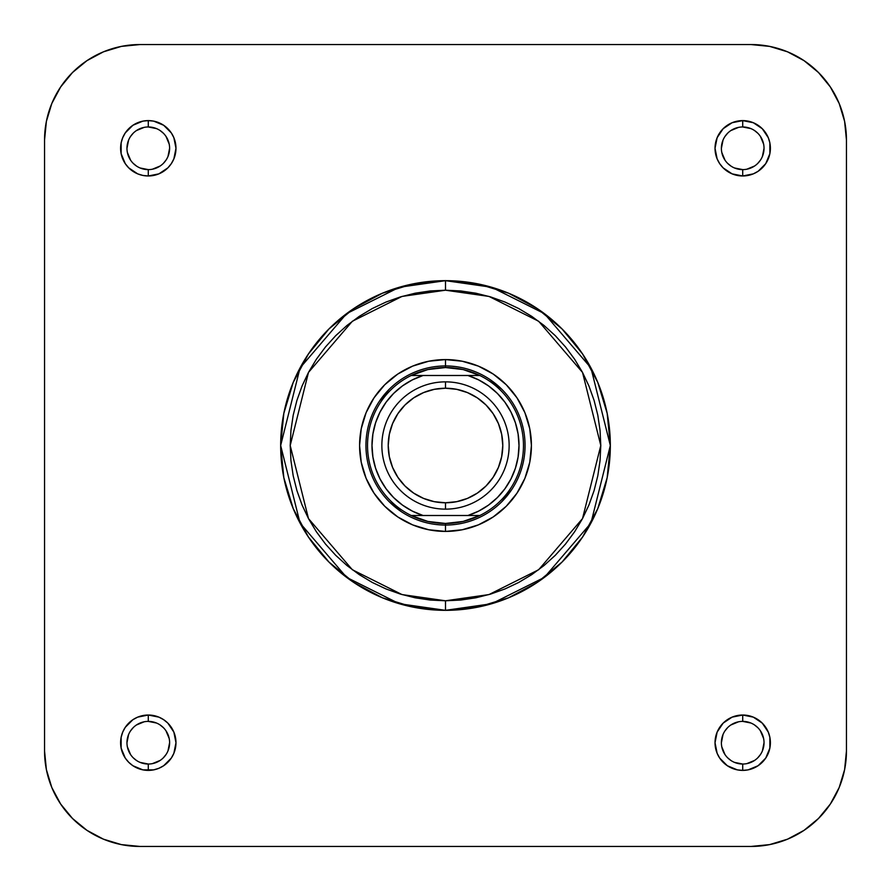 <?xml version="1.0" encoding="UTF-8"?>
<svg xmlns="http://www.w3.org/2000/svg" width="891" height="891" viewBox="0 0 891 891"><rect width="100%" height="100%" fill="white"/><g stroke="black" fill="none" stroke-linecap="round" stroke-linejoin="round"><path stroke-width="1.34" d="M121.388 844.612L140.01 846.45A95.46 95.46 0 0 1 44.55 750.99L44.55 140.01A95.46 95.46 0 0 1 140.01 44.55L121.388 46.388L140.01 44.55L750.99 44.55L769.612 46.388L787.521 51.812L804.027 60.644L818.484 72.516L830.356 86.973L839.188 103.479L844.612 121.388L846.45 140.01L844.612 121.388L846.45 140.01L846.45 750.99L844.612 769.612L839.188 787.521L830.356 804.027L818.484 818.484L804.027 830.356L787.521 839.188L769.612 844.612L750.99 846.45L769.612 844.612L750.99 846.45L140.01 846.45L121.388 844.612L103.479 839.188L86.973 830.356L72.516 818.484L60.644 804.027L51.812 787.521L46.388 769.612L44.55 750.99L46.388 769.612L44.55 750.99L44.55 140.01L46.388 121.388L51.812 103.479L60.644 86.973L72.516 72.516L86.973 60.644L103.479 51.812L121.388 46.388L140.01 44.55L750.99 44.55L769.612 46.388M148.285 169.613L148.285 175.972A27.688 27.688 0 0 1 120.608 148.285A27.688 27.688 0 0 1 148.285 120.608L142.883 121.131L132.904 125.263L125.263 132.904L122.713 137.693L121.131 142.883L121.131 153.686L125.263 163.666L128.716 167.864L137.693 173.868L142.883 175.438L148.285 175.972L158.888 173.868L167.864 167.864L171.306 163.666L173.868 158.888L175.972 148.285L173.868 137.693L171.306 132.904L163.666 125.263L153.686 121.131L148.285 120.608L148.285 126.968A21.317 21.317 0 0 0 126.968 148.285A21.317 21.317 0 0 0 148.285 169.613L148.285 169.613A21.317 21.317 0 0 0 169.613 148.285A21.317 21.317 0 0 0 148.285 126.968L148.285 120.608A27.688 27.688 0 0 1 175.972 148.285A27.688 27.688 0 0 1 148.285 175.972L148.285 169.613A21.317 21.317 0 0 1 126.968 148.285A21.317 21.317 0 0 1 148.285 126.968A21.317 21.317 0 0 1 169.613 148.285A21.317 21.317 0 0 1 148.285 169.613L140.132 167.987M148.285 764.033L148.285 770.392A27.688 27.688 0 0 1 120.608 742.715A27.688 27.688 0 0 1 148.285 715.028L137.693 717.132L132.904 719.694L125.263 727.334L122.713 732.112L121.131 737.314L121.131 748.117L125.263 758.096L128.716 762.284L132.904 765.737L142.883 769.869L153.686 769.869L158.888 768.287L163.666 765.737L171.306 758.096L173.868 753.307L175.972 742.715L173.868 732.112L167.864 723.136L163.666 719.694L158.888 717.132L148.285 715.028L148.285 721.387A21.317 21.317 0 0 0 126.968 742.715A21.317 21.317 0 0 0 148.285 764.033L148.285 764.033A21.317 21.317 0 0 0 169.613 742.715A21.317 21.317 0 0 0 148.285 721.387L148.285 715.028A27.688 27.688 0 0 1 175.972 742.715A27.688 27.688 0 0 1 148.285 770.392L148.285 764.033A21.317 21.317 0 0 1 126.968 742.715A21.317 21.317 0 0 1 148.285 721.387A21.317 21.317 0 0 1 169.613 742.715A21.317 21.317 0 0 1 148.285 764.033L140.132 762.406M742.715 764.033L742.715 770.392A27.688 27.688 0 0 1 715.028 742.715A27.688 27.688 0 0 1 742.715 715.028L732.112 717.132L723.136 723.136L717.132 732.112L715.028 742.715L717.132 753.307L719.694 758.096L727.334 765.737L737.314 769.869L742.715 770.392L748.117 769.869L758.096 765.737L765.737 758.096L769.869 748.117L769.869 737.314L768.287 732.112L762.284 723.136L753.307 717.132L742.715 715.028L742.715 721.387A21.317 21.317 0 0 0 721.387 742.715A21.317 21.317 0 0 0 742.715 764.033L742.715 764.033A21.317 21.317 0 0 0 764.033 742.715A21.317 21.317 0 0 0 742.715 721.387L742.715 715.028A27.688 27.688 0 0 1 770.392 742.715A27.688 27.688 0 0 1 742.715 770.392L742.715 764.033A21.317 21.317 0 0 1 721.387 742.715A21.317 21.317 0 0 1 742.715 721.387A21.317 21.317 0 0 1 764.033 742.715A21.317 21.317 0 0 1 742.715 764.033L734.552 762.406M742.715 169.613L742.715 175.972A27.688 27.688 0 0 1 715.028 148.285A27.688 27.688 0 0 1 742.715 120.608L732.112 122.713L723.136 128.716L717.132 137.693L715.028 148.285L717.132 158.888L719.694 163.666L723.136 167.864L732.112 173.868L742.715 175.972L753.307 173.868L758.096 171.306L765.737 163.666L769.869 153.686L769.869 142.883L768.287 137.693L762.284 128.716L753.307 122.713L742.715 120.608L742.715 126.968A21.317 21.317 0 0 0 721.387 148.285A21.317 21.317 0 0 0 742.715 169.613L742.715 169.613A21.317 21.317 0 0 0 764.033 148.285A21.317 21.317 0 0 0 742.715 126.968L742.715 120.608A27.688 27.688 0 0 1 770.392 148.285A27.688 27.688 0 0 1 742.715 175.972L742.715 169.613A21.317 21.317 0 0 1 721.387 148.285A21.317 21.317 0 0 1 742.715 126.968A21.317 21.317 0 0 1 764.033 148.285A21.317 21.317 0 0 1 742.715 169.613L734.552 167.987M445.5 531.415L445.478 525.055L445.5 531.415L462.262 529.766L478.378 524.877L493.235 516.936L506.255 506.255L516.936 493.235L524.877 478.378L529.766 462.262L531.415 445.5L529.766 428.738L524.877 412.622L516.936 397.765L506.255 384.745L493.235 374.064L478.378 366.123L462.262 361.234L445.5 359.585A85.915 85.915 0 0 1 531.415 445.5A85.915 85.915 0 0 1 445.5 531.415A85.915 85.915 0 0 1 359.585 445.5A85.915 85.915 0 0 1 445.5 359.585L428.738 361.234L412.622 366.123L397.765 374.064L384.745 384.745L374.064 397.765L366.123 412.622L361.234 428.738L359.585 445.5L361.234 462.262L366.123 478.378L374.064 493.235L384.745 506.255L397.765 516.936L412.622 524.877L428.738 529.766L445.5 531.415M445.5 365.945L445.5 359.585L445.5 365.945A79.555 79.555 0 0 0 365.945 445.5A79.555 79.555 0 0 0 445.5 525.055L445.5 523.462A77.963 77.963 0 0 1 411.185 375.49A77.963 77.963 0 0 1 445.5 367.538L445.5 365.945A79.555 79.555 0 0 1 525.055 445.5A79.555 79.555 0 0 1 445.5 525.055A79.555 79.555 0 0 1 365.945 445.5A79.555 79.555 0 0 1 445.5 365.945L445.5 367.538A77.963 77.963 0 0 1 479.815 515.51A77.963 77.963 0 0 1 445.5 523.462L445.522 525.055A79.555 79.555 0 0 0 525.055 445.5A79.555 79.555 0 0 0 445.5 365.945M445.5 600.79L402.019 594.575L352.324 569.728L308.475 518.573L290.21 445.5L308.475 372.427L352.324 321.272L402.019 296.425L445.5 290.21L445.5 280.665L399.346 287.258L346.599 313.632L300.055 367.927L280.665 445.5L300.055 523.073L346.599 577.368L399.346 603.742L445.5 610.335L445.5 600.79L430.275 600.044L415.206 597.805L400.427 594.097L386.07 588.973L372.293 582.458L359.229 574.617L346.989 565.54L335.695 555.305L325.46 544.011L316.383 531.771L308.542 518.707L302.027 504.93L296.903 490.573L293.195 475.794L290.956 460.725L290.21 445.5L290.956 430.275L293.195 415.206L296.903 400.427L302.027 386.07L308.542 372.293L316.383 359.229L325.46 346.989L335.695 335.695L346.989 325.46L359.229 316.383L372.293 308.542L386.07 302.027L400.427 296.903L415.206 293.195L430.275 290.956L445.5 290.21L460.725 290.956L475.794 293.195L490.573 296.903L504.93 302.027L518.707 308.542L531.771 316.383L544.011 325.46L555.305 335.695L565.54 346.989L574.617 359.229L582.458 372.293L588.973 386.07L594.097 400.427L597.805 415.206L600.044 430.275L600.79 445.5L600.044 460.725L597.805 475.794L594.097 490.573L588.973 504.93L582.458 518.707L574.617 531.771L565.54 544.011L555.305 555.305L544.011 565.54L531.771 574.617L518.707 582.458L504.93 588.973L490.573 594.097L475.794 597.805L460.725 600.044L445.5 600.79L445.5 610.335A164.835 164.835 0 0 1 280.665 445.5A164.835 164.835 0 0 1 445.5 280.665L413.346 283.828L382.417 293.217L353.927 308.442L328.946 328.946L308.442 353.927L293.217 382.417L283.828 413.346L280.665 445.5L283.828 477.654L293.217 508.583L308.442 537.073L328.946 562.054L353.927 582.558L382.417 597.783L413.346 607.172L445.5 610.335L477.654 607.172L508.583 597.783L537.073 582.558L562.054 562.054L582.558 537.073L597.783 508.583L607.172 477.654L610.335 445.5L607.172 413.346L597.783 382.417L582.558 353.927L562.054 328.946L537.073 308.442L508.583 293.217L477.654 283.828L445.5 280.665A164.835 164.835 0 0 1 610.335 445.5A164.835 164.835 0 0 1 445.5 610.335L491.654 603.742L544.401 577.368L590.945 523.073L610.335 445.5L590.945 367.927L544.401 313.632L491.654 287.258L445.5 280.665L445.5 290.21L488.981 296.425L538.676 321.272L582.525 372.427L600.79 445.5L582.525 518.573L538.676 569.728L488.981 594.575L445.5 600.79M750.99 44.55A95.46 95.46 0 0 1 846.45 140.01L846.45 750.99L844.612 769.612M44.55 140.01L46.388 121.388M489.671 379.343L501.756 389.244M511.657 489.671L501.756 501.756M401.329 511.657L389.244 501.756M379.343 401.329L389.244 389.244M140.01 846.45L750.99 846.45A95.46 95.46 0 0 0 846.45 750.99M136.446 166.016L133.216 163.365M130.565 160.135L127.38 152.45M126.968 148.296L128.594 140.132M130.554 136.446L133.216 133.216M136.434 130.565L144.13 127.38M148.285 126.968L156.448 128.594M160.124 130.554L163.365 133.216M166.016 136.434L169.201 144.13M169.613 148.285L167.987 156.448M166.016 160.124L163.365 163.365M160.135 166.016L152.45 169.201M136.446 760.446L133.216 757.784M130.565 754.566L127.38 746.87M126.968 742.715L128.594 734.552M130.554 730.876L133.216 727.635M136.434 724.984L144.13 721.799M148.285 721.387L156.448 723.013M160.124 724.984L163.365 727.635M166.016 730.865L169.201 738.55M169.613 742.704L167.987 750.868M166.016 754.554L163.365 757.784M160.135 760.435L152.45 763.62M730.876 760.446L727.635 757.784M724.984 754.566L721.799 746.87M721.387 742.715L723.013 734.552M724.984 730.876L727.635 727.635M730.865 724.984L738.55 721.799M742.715 721.387L750.868 723.013M754.554 724.984L757.784 727.635M760.435 730.865L763.62 738.55M764.033 742.704L762.406 750.868M760.446 754.554L757.784 757.784M754.566 760.435L746.87 763.62M730.876 166.016L727.635 163.365M724.984 160.135L721.799 152.45M721.387 148.296L723.013 140.132M724.984 136.446L727.635 133.216M730.865 130.565L738.55 127.38M742.715 126.968L750.868 128.594M754.554 130.554L757.784 133.216M760.435 136.434L763.62 144.13M764.033 148.285L762.406 156.448M760.446 160.124L757.784 163.365M754.566 166.016L746.87 169.201M445.5 509.14L445.5 502.78A57.28 57.28 0 0 1 388.22 445.5A57.28 57.28 0 0 1 445.5 388.22L445.5 381.86A63.64 63.64 0 0 0 381.86 445.5A63.64 63.64 0 0 0 445.5 509.14A63.64 63.64 0 0 1 381.86 445.5A63.64 63.64 0 0 1 445.5 381.86A63.64 63.64 0 0 1 509.14 445.5A63.64 63.64 0 0 1 445.5 509.14A63.64 63.64 0 0 0 509.14 445.5A63.64 63.64 0 0 0 445.5 381.86L445.5 388.22L456.671 389.322L467.419 392.586L477.32 397.876L486.007 404.993L493.124 413.68L498.414 423.581L501.678 434.329L502.78 445.5L501.678 456.671L498.414 467.419L493.124 477.32L486.007 486.007L477.32 493.124L467.419 498.414L456.671 501.678L445.5 502.78L434.329 501.678L423.581 498.414L413.68 493.124L404.993 486.007L397.876 477.32L392.586 467.419L389.322 456.671L388.22 445.5L389.322 434.329L392.586 423.581L397.876 413.68L404.993 404.993L413.68 397.876L423.581 392.586L434.329 389.322L445.5 388.22A57.28 57.28 0 0 1 502.78 445.5A57.28 57.28 0 0 1 445.5 502.78L445.5 509.14M479.815 375.49L463.108 369.553L445.5 367.538L427.892 369.553L411.185 375.49A77.963 77.963 0 0 0 411.185 515.51L427.892 521.447L445.5 523.462L463.108 521.447L479.815 515.51A77.963 77.963 0 0 0 479.815 375.49L411.185 375.49L467.909 375.49L478.623 379.878L488.513 385.892L497.334 393.388L504.874 402.164L510.944 412.021L515.388 422.713L518.094 433.962L519.008 445.5L518.094 457.038L515.388 468.287L510.944 478.979L504.874 488.836L497.334 497.612L488.513 505.108L478.623 511.122L467.909 515.51L479.815 515.51L423.091 515.51L467.909 515.51A73.508 73.508 0 0 0 467.909 375.49L479.815 375.49M411.185 515.51L423.091 515.51L412.377 511.122L402.487 505.108L393.666 497.612L386.126 488.836L380.056 478.979L375.612 468.287L372.906 457.038L371.993 445.5L372.906 433.962L375.612 422.713L380.056 412.021L386.126 402.164L393.666 393.388L402.487 385.892L412.377 379.878L423.091 375.49A73.508 73.508 0 0 0 423.091 515.51L411.185 515.51"/></g></svg>
